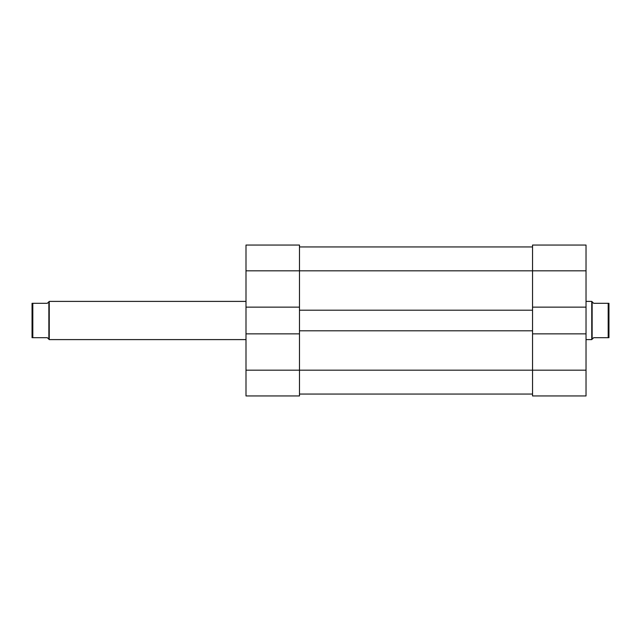<?xml version="1.0" encoding="UTF-8"?>
<svg xmlns="http://www.w3.org/2000/svg" width="641" height="641" viewBox="0 0 641 641"><rect width="100%" height="100%" fill="white"/><g stroke="black" fill="none" stroke-linecap="round" stroke-linejoin="round"><path stroke-width="0.96" d="M246 301.398L49.245 301.398L49.245 339.602L47.33 337.695L32.811 337.695L32.811 303.305L32.05 303.305L32.05 337.695L32.811 337.695M32.811 303.305L47.33 303.305L48.86 301.783L48.86 339.217M608.189 303.305L608.95 303.305L608.95 337.695L608.189 337.695L608.189 303.305L593.67 303.305L591.755 301.398L591.755 339.602L586.026 339.602M592.14 301.783L592.14 339.217L593.67 337.695L608.189 337.695M299.483 394.047L532.543 394.047M532.543 307.127L532.543 270.831L246 270.831L246 245.046L299.483 245.046L299.483 310.188L532.543 310.188L532.543 307.127L586.026 307.127L586.026 270.831L532.543 270.831L532.543 245.046L586.026 245.046L586.026 270.831M299.483 246.953L532.543 246.953L299.483 246.953M299.483 333.873L246 333.873L246 370.169L299.483 370.169L299.483 330.812L532.543 330.812L532.543 333.873L586.026 333.873L586.026 307.127M299.483 330.812L299.483 310.188M532.543 330.812L532.543 310.188M586.026 333.873L586.026 395.954L532.543 395.954L532.543 370.169L299.483 370.169L299.483 395.954L246 395.954L246 370.169M246 270.831L246 333.873M299.483 307.127L246 307.127M299.483 395.954L246 395.954M586.026 370.169L532.543 370.169L532.543 333.873M586.026 301.398L591.755 301.398M246 339.602L49.245 339.602"/></g></svg>
